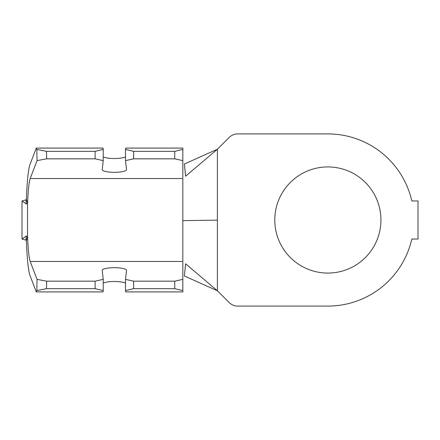 <?xml version="1.0" encoding="UTF-8"?>
<svg xmlns="http://www.w3.org/2000/svg" width="440" height="440" viewBox="0 0 440 440"><rect width="100%" height="100%" fill="white"/><g stroke="black" fill="none" stroke-linecap="round" stroke-linejoin="round"><path stroke-width="0.66" d="M103.224 283.113A12.155 2.701 180 0 1 114.367 281.49A12.155 2.701 180 0 1 125.505 283.113M182.831 262.213L182.831 290.56L174.73 288.679L174.73 281.171L133.612 281.171L125.505 279.373L126.517 270.435A12.155 2.701 0 0 0 126.522 270.369A12.155 2.701 0 0 0 114.367 267.669A12.155 2.701 0 0 0 102.212 270.369A12.155 2.701 0 0 0 102.218 270.435L103.224 279.373L95.123 281.171L46.64 281.171L46.492 288.679L36.834 290.554L36.284 291.907L29.909 275.297C28.243 270.358 27.071 258.819 26.395 240.68L25.966 240.037L26.296 236.055L27.577 236.44L26.395 240.68M327.861 166.93A53.07 53.07 0 0 0 274.791 220A53.07 53.07 0 0 0 327.861 273.07A53.07 53.07 0 0 0 380.93 220A53.07 53.07 0 0 0 327.861 166.93M184.388 164.005L185.57 176.209L217.382 149.248L217.382 290.752L229.157 302.527A12.155 12.155 0 0 0 237.754 306.086L327.861 306.086A86.086 86.086 0 0 0 411.818 239.041L418 239.041L418 200.959L411.818 200.959A86.086 86.086 0 0 0 327.861 133.914L237.754 133.914A12.155 12.155 0 0 0 229.157 137.472L217.382 149.248L184.388 164.005M185.57 263.791L184.388 275.996L217.382 290.752L185.57 263.791M26.395 199.32L27.577 203.561L26.296 203.946L25.966 199.964L26.395 199.32C27.071 181.181 28.243 169.642 29.909 164.703L36.284 148.093L36.834 149.446L46.492 151.322L46.64 158.829L37.059 160.622L30.184 178.524C28.925 182.276 28.039 191.037 27.539 204.809L27.539 235.191C28.039 248.963 28.925 257.725 30.184 261.476L37.059 279.378L46.64 281.171M37.059 160.622L36.834 149.446M36.834 290.554L37.059 279.378M36.284 148.093L103.081 148.093L103.224 149.441L95.123 151.322L46.492 151.322M95.123 151.322L95.123 158.829L46.64 158.829M174.73 288.679L133.612 288.679L133.612 281.171M182.831 290.56L182.831 291.907L125.653 291.907L125.505 290.56L133.612 288.679M30.184 178.524L182.831 178.524L182.831 261.476L30.184 261.476M182.831 160.628L174.73 158.829L174.73 151.322L133.612 151.322L125.505 149.441L125.653 148.093L182.831 148.093L182.831 177.788M125.505 156.888A12.155 2.701 0 0 1 114.367 158.51A12.155 2.701 0 0 1 103.224 156.888M174.73 151.322L182.831 149.441M174.73 158.829L133.612 158.829L133.612 151.322M95.123 158.829L103.224 160.628L102.218 169.565A12.155 2.701 180 0 0 102.212 169.631A12.155 2.701 180 0 0 114.367 172.332A12.155 2.701 180 0 0 126.522 169.631A12.155 2.701 180 0 0 126.517 169.565L125.505 160.628L133.612 158.829M174.73 281.171L182.831 279.373M95.123 281.171L95.123 288.679L46.492 288.679M95.123 288.679L103.224 290.56L103.081 291.907L36.284 291.907M125.505 279.373L125.505 290.56M103.224 279.373L103.224 290.56M103.224 160.628L103.224 149.441M125.505 160.628L125.505 149.441M26.296 203.946L22 200.959L22 239.041L26.296 236.055M26.191 199.799L22 200.959M26.191 240.202L22 239.041M182.831 220.644L217.382 220.127"/></g></svg>
